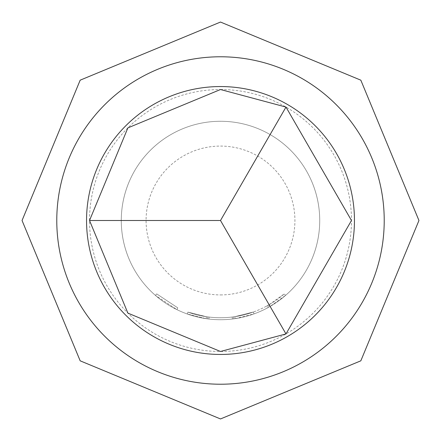 <?xml version="1.0" encoding="UTF-8"?>
<svg xmlns="http://www.w3.org/2000/svg" width="441" height="441" viewBox="0 0 441 441"><rect width="100%" height="100%" fill="white"/><g stroke="black" fill="none" stroke-linecap="round" stroke-linejoin="round"><path stroke-width="0.33" stroke-dasharray="2.21 1.65" d="M177.767 307.846L156.72 293.899L177.767 307.846L176.896 309.632L155.414 295.398L176.896 309.632L177.767 307.846M220.5 89.523A130.977 130.977 0 0 1 351.477 220.5A130.977 130.977 0 0 1 220.5 351.477A130.977 130.977 0 0 1 89.523 220.5A130.977 130.977 0 0 1 220.5 89.523M220.5 384.221A163.721 163.721 0 0 0 384.221 220.5A163.721 163.721 0 0 0 220.5 56.779A163.721 163.721 0 0 0 56.779 220.5A163.721 163.721 0 0 0 220.5 384.221A163.721 163.721 0 0 0 384.221 220.5A163.721 163.721 0 0 0 220.5 56.779A163.721 163.721 0 0 0 56.779 220.5A163.721 163.721 0 0 0 220.5 384.221A163.721 163.721 0 0 0 384.221 220.5A163.721 163.721 0 0 0 220.5 56.779A163.721 163.721 0 0 0 56.779 220.5A163.721 163.721 0 0 0 220.5 384.221A163.721 163.721 0 0 0 384.221 220.5A163.721 163.721 0 0 0 220.5 56.779M220.5 121.275A99.225 99.225 0 0 1 319.725 220.5A99.225 99.225 0 0 1 220.5 319.725A99.225 99.225 0 0 1 121.275 220.5A99.225 99.225 0 0 1 220.5 121.275A99.225 99.225 0 0 1 319.725 220.5A99.225 99.225 0 0 1 220.5 319.725A99.225 99.225 0 0 1 121.275 220.5A99.225 99.225 0 0 1 220.5 121.275M267.318 307.983A99.225 99.225 0 0 1 220.5 319.725A99.225 99.225 0 0 0 235.169 318.634A99.225 99.225 0 0 1 220.5 319.725A99.225 99.225 0 0 0 253.999 313.898L253.332 312.03A97.241 97.241 0 0 1 233.532 316.864L233.796 318.832L232.418 319.008L233.796 318.832A99.225 99.225 0 0 0 253.999 313.898A99.225 99.225 0 0 1 220.5 319.725A99.225 99.225 0 0 0 253.999 313.898L253.332 312.03L253.999 313.898A99.225 99.225 0 0 1 220.5 319.725A99.225 99.225 0 0 0 235.169 318.634L234.877 316.671L235.169 318.634L253.999 313.898A99.225 99.225 0 0 1 187.26 313.992L206.101 318.678L187.26 313.992L206.101 318.678L187.26 313.992L206.101 318.678L187.26 313.992L187.927 312.123L206.394 316.71L187.927 312.123L187.26 313.992L187.927 312.123L187.26 313.992L187.927 312.123L206.394 316.71L206.101 318.678L206.394 316.71L187.927 312.123L206.394 316.71L206.101 318.678L206.394 316.71L187.927 312.123A97.241 97.241 0 0 0 253.332 312.03A97.241 97.241 0 0 1 187.927 312.123L187.26 313.992L187.927 312.123A97.241 97.241 0 0 0 232.181 317.035L232.418 319.008A99.225 99.225 0 0 1 187.26 313.992L187.927 312.123A97.241 97.241 0 0 0 232.181 317.035A97.241 97.241 0 0 1 209.089 317.068L207.739 316.897L209.089 317.068L208.858 319.041L207.479 318.865L208.858 319.041L207.479 318.865L208.858 319.041L207.479 318.865L208.858 319.041L209.089 317.068L207.739 316.897L207.479 318.865L207.739 316.897L207.479 318.865L207.739 316.897L209.089 317.068L208.858 319.041L209.089 317.068L207.739 316.897L209.089 317.068A97.241 97.241 0 0 0 253.332 312.03A97.241 97.241 0 0 1 206.394 316.71A97.241 97.241 0 0 0 253.332 312.03A97.241 97.241 0 0 1 209.089 317.068A97.241 97.241 0 0 0 266.386 306.236L267.318 307.983L268.541 307.322A99.225 99.225 0 0 0 285.586 295.398L269.749 306.638A99.225 99.225 0 0 1 206.101 318.678L206.394 316.71A97.241 97.241 0 0 0 268.767 304.918L269.749 306.638M253.999 313.898A99.225 99.225 0 0 1 206.101 318.678L206.394 316.71A97.241 97.241 0 0 0 234.877 316.671L253.332 312.03L234.877 316.671A97.241 97.241 0 0 1 187.927 312.123L187.26 313.992L187.927 312.123A97.241 97.241 0 0 0 234.877 316.671L253.332 312.03A97.241 97.241 0 0 1 206.394 316.71A97.241 97.241 0 0 0 253.332 312.03A97.241 97.241 0 0 1 209.089 317.068L208.858 319.041L209.089 317.068A97.241 97.241 0 0 0 253.332 312.03L253.999 313.898A99.225 99.225 0 0 1 206.101 318.678A99.225 99.225 0 0 0 220.5 319.725A99.225 99.225 0 0 1 187.26 313.992L187.927 312.123L187.26 313.992A99.225 99.225 0 0 0 220.5 319.725A99.225 99.225 0 0 1 187.26 313.992A99.225 99.225 0 0 0 220.5 319.725A99.225 99.225 0 0 1 206.101 318.678A99.225 99.225 0 0 0 220.5 319.725A99.225 99.225 0 0 1 208.858 319.041A99.225 99.225 0 0 0 220.5 319.725A99.225 99.225 0 0 1 208.858 319.041A99.225 99.225 0 0 0 220.5 319.725A99.225 99.225 0 0 1 208.858 319.041A99.225 99.225 0 0 0 253.999 313.898A99.225 99.225 0 0 1 220.5 319.725A99.225 99.225 0 0 0 253.999 313.898L253.332 312.03L253.999 313.898M232.418 319.008A99.225 99.225 0 0 1 220.5 319.725A99.225 99.225 0 0 0 232.418 319.008L232.181 317.035L233.532 316.864L233.796 318.832L232.418 319.008L232.181 317.035L233.532 316.864L232.181 317.035M266.386 306.236L267.582 305.585A97.241 97.241 0 0 0 284.28 293.899L285.586 295.398L284.28 293.899L268.767 304.918M267.582 305.585L268.541 307.322L267.582 305.585M233.796 318.832L233.532 316.864L233.796 318.832M235.169 318.634L234.877 316.671M207.479 318.865L207.739 316.897L207.479 318.865M155.414 295.398L156.72 293.899L155.414 295.398M220.5 294.919A74.419 74.419 0 0 0 294.919 220.5A74.419 74.419 0 0 0 220.5 146.081A74.419 74.419 0 0 0 146.081 220.5A74.419 74.419 0 0 0 220.5 294.919"/><path stroke-width="0.66" d="M220.5 351.477L285.988 333.931L351.477 220.5L285.988 107.069L220.5 89.523L127.884 127.884L89.523 220.5L127.884 313.116L220.5 351.477M220.5 354.454A133.954 133.954 0 0 0 354.454 220.5A133.954 133.954 0 0 0 220.5 86.546A133.954 133.954 0 0 0 86.546 220.5A133.954 133.954 0 0 0 220.5 354.454M220.5 56.779A163.721 163.721 0 0 1 384.221 220.5A163.721 163.721 0 0 1 220.5 384.221A163.721 163.721 0 0 1 56.779 220.5A163.721 163.721 0 0 1 220.5 56.779M285.988 107.069L220.5 220.5L285.988 333.931M89.523 220.5L220.5 220.5M220.5 22.05L360.826 80.174L418.95 220.5L360.826 360.826L220.5 418.95L80.174 360.826L22.05 220.5L80.174 80.174L220.5 22.05"/></g></svg>
